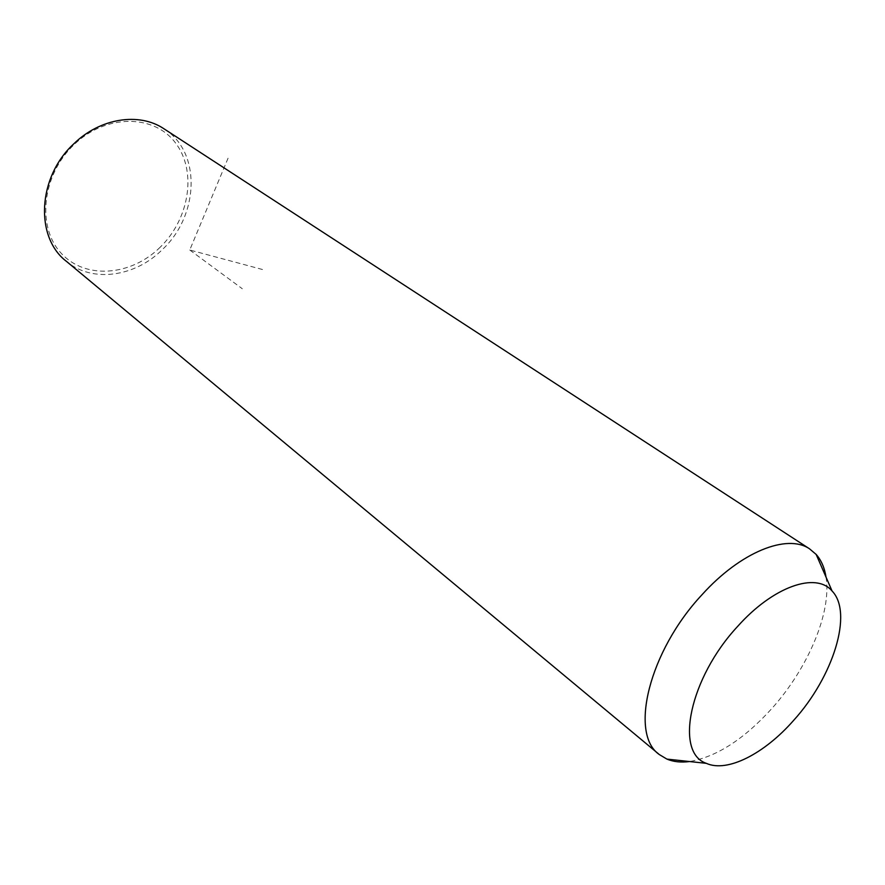 <?xml version="1.0" encoding="UTF-8"?>
<svg xmlns="http://www.w3.org/2000/svg" width="885" height="885" viewBox="0 0 885 885"><rect width="100%" height="100%" fill="white"/><g stroke="black" fill="none" stroke-linecap="round" stroke-linejoin="round"><path stroke-width="0.66" stroke-dasharray="4.42 3.32" d="M826.026 577.131C831.823 612.287 808.038 668.33 771.665 708.719C743.898 739.263 716.529 756.874 689.559 761.542M164.444 129.088C201.514 152.408 199.036 215.442 162.486 249.459C135.283 276.839 92.427 283.178 66.641 261.529M160.185 247.214C131.157 275.998 85.325 279.892 61.142 253.198C36.495 226.969 41.993 174.799 74.218 144.476C106.1 113.745 154.067 114.187 175.385 142.784C197.178 170.96 189.545 218.794 160.185 247.214M228.064 158.194L189.755 250.001L264.991 270.179M189.755 250.001L242.313 288.753M659.391 754.606L658.628 753.965"/><path stroke-width="1.33" d="M689.559 761.542C681.041 762.649 673.496 761.841 666.914 759.098L659.391 754.606C628.992 733.942 649.07 651.172 702.082 594.654C740.546 551.941 787.031 533.445 809.487 548.788L816.169 554.441C821.291 560.238 824.577 567.805 826.026 577.131M737.67 626.37C773.213 586.445 815.981 571.732 832.055 590.981C853.383 612.874 833.172 676.87 793.613 720.412C764.352 753.788 727.282 772.87 706.341 763.346C674.37 752.681 689.57 677.987 737.67 626.37M658.628 753.965L66.641 261.529C34.769 237.678 37.369 177.055 73.975 143.658C100.27 118.037 139.056 112.207 163.614 128.557L164.444 129.088M832.055 590.981L816.169 554.441M706.341 763.346L666.914 759.098M809.487 548.788L163.614 128.557"/></g></svg>
